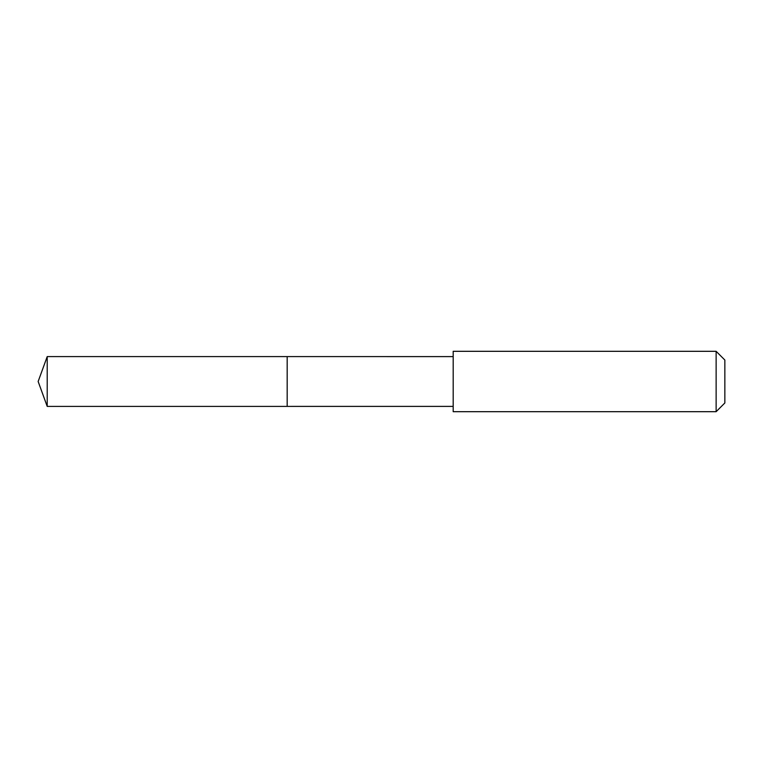 <?xml version="1.0" encoding="UTF-8"?>
<svg xmlns="http://www.w3.org/2000/svg" width="763" height="763" viewBox="0 0 763 763"><rect width="100%" height="100%" fill="white"/><g stroke="black" fill="none" stroke-linecap="round" stroke-linejoin="round"><path stroke-width="0.57" stroke-dasharray="3.81 2.86" d="M287.174 357.16L287.174 406.402L287.174 357.16M47.211 406.402L47.211 356.598M453.184 406.393L453.184 356.607M453.184 411.686L453.184 351.314M716.133 411.686L716.133 351.314M724.85 402.969L724.85 360.031"/><path stroke-width="1.14" d="M287.174 406.402L287.174 356.598L47.211 356.598L47.211 406.402L287.174 406.402L287.174 356.598L453.184 356.607L453.184 406.393L47.211 406.402L38.15 381.5L47.211 406.402M453.184 411.009L453.184 411.686L716.133 411.686L716.133 351.314L453.184 351.314L453.184 411.009M716.133 351.314L724.85 360.031L724.85 402.969L716.133 411.686M38.15 381.5L47.211 356.598M453.184 406.393L453.184 411.686M453.184 356.607L453.184 351.314"/></g></svg>
